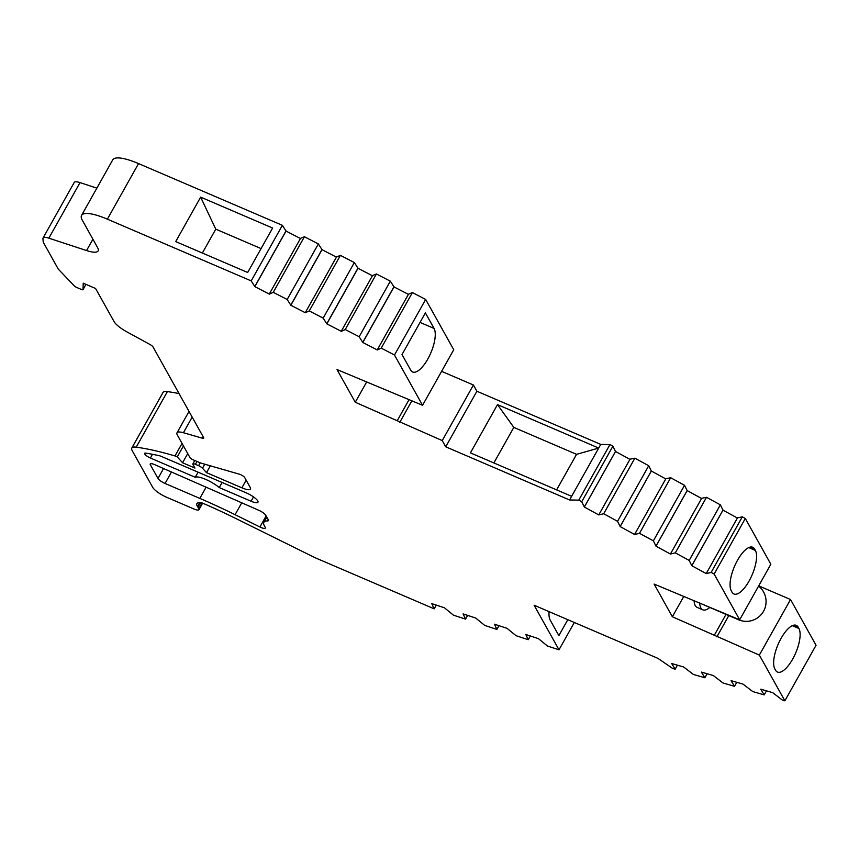 <?xml version="1.0" encoding="UTF-8"?>
<svg xmlns="http://www.w3.org/2000/svg" width="859" height="859" viewBox="0 0 859 859"><rect width="100%" height="100%" fill="white"/><g stroke="black" fill="none" stroke-linecap="round" stroke-linejoin="round"><path stroke-width="1.29" d="M427.814 359.008A24.718 9.181 113.2 0 0 434.085 328.449L425.388 312.88L402.012 354.552L410.699 370.122A24.718 9.181 113.2 0 0 412.642 371.99A24.718 9.181 113.2 0 0 427.814 359.008M265.206 527.319A6.593 1.686 29.3 0 1 265.334 528.124A6.593 1.686 29.3 0 1 261.029 527.501A6.593 1.686 29.3 0 1 259.923 526.986L235.076 514.691A209.564 53.537 -150.7 0 0 199.814 498.392L165.057 483.467A6.593 1.686 29.3 0 1 157.992 478.463L150.346 464.762A6.593 1.686 29.3 0 1 150.218 463.946A6.593 1.686 29.3 0 1 154.663 464.644L258.806 510.3A6.593 1.686 29.3 0 1 265.732 515.239L268.276 519.802A6.593 1.686 29.3 0 1 268.405 520.618A6.593 1.686 29.3 0 1 267.568 520.93A28.991 7.409 -150.7 0 0 263.874 522.336A28.991 7.409 -150.7 0 0 264.422 525.912L265.206 527.319M657.973 658.381L534.115 605.219L558.994 649.801L547.451 646.011L538.41 638.634L525.783 634.479L528.231 639.697L516.109 635.724L507.078 628.348L494.44 624.192L496.889 629.411L484.766 625.438L475.736 618.051L463.098 613.906L465.546 619.124L453.423 615.151L444.393 607.764L431.755 603.619L434.203 608.838L315.446 557.867A6.593 1.686 29.3 0 1 314.33 557.351L235.688 518.439A197.699 50.498 -150.7 0 0 202.423 503.063A19.854 5.068 -150.7 0 0 196.872 503.642A19.854 5.068 -150.7 0 0 197.516 506.542A7.903 2.019 29.3 0 1 197.946 507.164L198.816 508.721A7.903 2.019 29.3 0 1 198.966 509.698A7.903 2.019 29.3 0 1 193.812 508.936L166.818 497.35A13.175 3.372 29.3 0 1 152.677 487.332L132.211 450.653A21.088 5.39 29.3 0 1 131.814 448.054A21.088 5.39 29.3 0 1 136.216 447.163A218.283 55.76 29.3 0 1 175.011 455.957L177.265 456.924L182.58 462.765L194.95 468.069L192.921 464.44A3.951 1.009 29.3 0 1 192.845 463.946A3.951 1.009 29.3 0 1 195.422 464.332L198.59 465.685A3.951 1.009 29.3 0 1 202.499 468.241L206.504 472.633L241.884 487.815A13.175 3.372 -150.7 0 0 250.474 489.082A13.175 3.372 -150.7 0 0 250.227 487.461L244.729 477.593A3.951 1.009 -150.7 0 0 239.382 474.189L200.695 463.033L192.813 459.662A2.631 0.676 29.3 0 1 189.989 457.654L177.319 434.944A17.169 4.392 29.3 0 1 176.997 432.829A17.169 4.392 29.3 0 1 183.418 432.732L202.241 438.165A3.951 1.009 -150.7 0 0 203.723 438.133A3.951 1.009 -150.7 0 0 203.647 437.65L152.988 346.875A3.951 1.009 -150.7 0 0 149.949 344.459L127.068 331.971A16.912 4.316 29.3 0 1 114.086 321.631L95.585 288.484L83.216 283.169L83.022 289.58A2.631 0.676 29.3 0 1 83.001 289.676A2.631 0.676 29.3 0 1 81.283 289.419L76.805 287.497A2.631 0.676 29.3 0 1 74.25 285.843L58.541 269.393A3.951 1.009 29.3 0 1 58.133 268.867L43.218 242.141L42.95 238.555A13.175 3.372 29.3 0 1 43.068 237.975A13.175 3.372 29.3 0 1 48.845 238.168L86.555 250.549A26.361 6.732 -150.7 0 0 98.13 250.925A26.361 6.732 -150.7 0 0 97.625 247.671L82.324 220.248A39.535 10.104 29.3 0 1 81.573 215.373A39.535 10.104 29.3 0 1 107.364 219.163L251.193 280.893L254.855 286.627L269.361 294.132L273.259 292.307L287.174 299.501L290.847 305.246L305.353 312.751L309.251 310.915L323.167 318.12L326.839 323.854L341.345 331.359L345.232 329.534L359.159 336.728L362.82 342.473L377.326 349.978L381.224 348.142L394.485 355.003L422.553 405.298L337.018 369.563L355.261 402.259L442.245 440.581L445.724 446.809L569.571 499.97L578.773 500.131L581.726 501.742L584.356 507.046L598.787 514.928L603.684 513.736L617.546 521.306L620.177 526.599L634.608 534.491L639.504 533.299L653.366 540.859L655.997 546.163L670.428 554.044L675.324 552.852L689.186 560.422L691.817 565.716L706.259 573.608L711.145 572.416L714.14 574.048L739.674 619.801L654.118 584.066L672.361 616.762L759.345 655.084L784.868 700.826L782.409 700.117L772.692 692.655L760.72 689.197L764.209 694.867L752.731 691.559L743.003 684.097L731.041 680.65L734.531 686.309L723.053 683.002L713.324 675.539L701.363 672.092L704.852 677.751L693.363 674.444L683.646 666.981L671.684 663.535L675.163 669.193L672.726 668.495L657.973 658.381M81.573 215.373L112.754 159.817A39.535 10.104 29.3 0 1 138.546 163.597L282.375 225.326L286.036 231.071L300.446 238.523M269.372 293.907L300.553 238.34L304.44 236.74L318.356 243.945L322.028 249.679L336.438 257.131M305.364 312.515L336.535 256.959L340.422 255.348L354.348 262.553L358.01 268.298L372.43 275.75M341.345 331.134L372.527 275.567L376.414 273.967L390.34 281.172L394.002 286.906L408.412 294.358M377.337 349.742L408.519 294.186L412.406 292.575L425.667 299.437L453.735 349.731L422.553 405.298M441.601 371.356L473.427 385.015L476.895 391.242L600.752 444.404L609.954 444.575L612.896 446.186L615.527 451.48L629.937 459.35M598.863 514.734L630.044 459.168L634.865 458.18L648.717 465.739L651.358 471.043L665.757 478.903M634.683 534.287L665.865 478.731L670.686 477.733L684.548 485.303L687.179 490.596L701.578 498.467M670.503 553.851L701.685 498.284L706.506 497.297L720.368 504.856L722.999 510.16L737.398 518.02M706.323 573.415L737.505 517.848L742.326 516.85L745.311 518.482L770.845 564.234L739.674 619.801M758.712 585.87L790.527 599.518L816.05 645.259L784.868 700.826M131.814 448.054L162.995 392.499A21.088 5.39 29.3 0 1 167.398 391.597A218.283 55.76 29.3 0 1 179.048 393.572M43.068 237.975L74.25 182.419A13.175 3.372 29.3 0 1 80.027 182.602L96.863 188.132M219.238 487.568A16.471 4.209 -150.7 0 0 195.229 477.271L150.389 458.019A5.272 1.342 29.3 0 1 144.634 453.359A5.272 1.342 29.3 0 1 145.805 453.144A207.738 53.065 29.3 0 1 159.076 455.657A6.593 1.686 29.3 0 1 161.492 456.473L246.447 492.937A10.544 2.695 29.3 0 1 257.958 502.247A10.544 2.695 29.3 0 1 251.086 501.237L219.238 487.568L222.094 482.479M200.652 197.141L175.708 241.594L247.671 272.486L272.614 228.032L200.652 197.141L215.77 229.149L202.359 253.04M282.375 225.326L251.193 280.893M286.047 230.846L254.865 286.401M286.036 231.071L254.855 286.627M304.44 236.74L273.259 292.307M318.356 243.945L287.174 299.501M322.028 249.454L290.857 305.02M322.028 249.679L290.847 305.246M340.422 255.348L309.251 310.915M354.348 262.553L323.167 318.12M358.02 268.062L326.839 323.628M358.01 268.298L326.839 323.854M376.414 273.967L345.232 329.534M390.34 281.172L359.159 336.728M394.013 286.681L362.831 342.247M394.002 286.906L362.82 342.473M412.406 292.575L381.224 348.142M425.667 299.437L394.485 355.003M366.503 382.223L355.261 402.259M409.12 399.532L397.427 420.362M411.912 400.724L399.779 422.349M473.427 385.015L442.245 440.581M476.895 391.242L445.724 446.809M600.752 444.404L598.702 448.065L497.501 404.621L470.421 452.876L571.622 496.319L569.571 499.97M609.954 444.575L578.773 500.131M571.622 496.319L598.702 448.065L576.55 454.336L513.811 427.406L493.871 462.937M612.896 446.186L581.726 501.742M615.602 451.286L584.421 506.853M615.527 451.48L584.356 507.046M634.865 458.18L603.684 513.736M648.717 465.739L617.546 521.306M651.423 470.85L620.241 526.406M651.358 471.043L620.177 526.599M670.686 477.733L639.504 533.299M684.548 485.303L653.366 540.859M687.243 490.403L656.061 545.97M687.179 490.596L655.997 546.163M706.506 497.297L675.324 552.852M720.368 504.856L689.186 560.422M723.063 509.967L691.882 565.523M722.999 510.16L691.817 565.716M742.326 516.85L711.145 572.416M745.311 518.482L714.14 574.048M755.372 550.426L754.642 549.126A24.718 9.181 113.2 0 0 752.699 547.258A24.718 9.181 113.2 0 0 735.948 563.225A24.718 9.181 113.2 0 0 731.256 590.799L731.986 592.098A24.718 9.181 113.2 0 0 733.93 593.977A24.718 9.181 113.2 0 0 750.68 578A24.718 9.181 113.2 0 0 755.372 550.426L748.758 547.591M683.603 596.726L672.361 616.762M726.016 614.389L714.527 634.855M728.808 615.592L716.878 636.852M790.527 599.518L759.345 655.084M798.215 627.22L798.934 628.52A24.718 9.181 -66.8 0 1 794.242 656.093A24.718 9.181 -66.8 0 1 777.492 672.06A24.718 9.181 -66.8 0 1 775.548 670.192L774.829 668.893A24.718 9.181 -66.8 0 1 779.521 641.319A24.718 9.181 -66.8 0 1 796.261 625.352A24.718 9.181 -66.8 0 1 798.215 627.22L793.566 625.234M766.464 690.861L764.209 694.867M736.786 682.304L734.531 686.309M707.097 673.746L704.852 677.751M677.418 665.188L675.163 669.193M549.084 611.64A24.718 9.181 113.2 0 0 550.179 620.058L558.865 635.628L567.81 619.683M574.327 622.474L558.994 649.801M530.325 635.971L528.231 639.697M498.982 625.685L496.889 629.411M467.64 615.398L465.546 619.124M436.297 605.112L434.203 608.838M199.675 502.687L197.516 506.542M182.044 443.416L175.011 455.957M183.439 445.918L177.265 456.924M187.724 453.595L182.58 462.765M210.326 465.814L206.504 472.633M198.085 472.182L195.229 477.271M497.501 404.621L513.811 427.406M556.611 489.877L576.55 454.336M261.082 248.595L215.77 229.149M699.677 602.642A24.718 9.181 113.2 0 0 700.869 607.936A24.718 9.181 113.2 0 0 702.812 609.815A24.718 9.181 113.2 0 0 709.824 607.442M694.115 601.236A24.718 9.181 113.2 0 0 695.242 605.531A24.718 9.181 113.2 0 0 697.186 607.399L702.812 609.815M703.553 604.296A19.768 7.344 113.2 0 0 704.767 605.273L738.493 619.747A19.768 19.768 0 0 0 758.583 586.096M420.04 322.415L434.085 328.449M138.546 163.597L107.364 219.163M200.437 502.74L197.946 507.164M202.037 502.977L198.816 508.721M167.398 391.597L136.216 447.163M197.033 461.466L195.422 464.332M200.201 462.829L198.59 465.685M204.753 464.204L202.499 468.241M246.168 480.181L241.884 487.815M192.18 417.109L183.418 432.732M203.089 436.651L202.241 438.165M85.954 284.35L83.022 289.58M80.027 182.602L48.845 238.168M92.912 239.221L86.555 250.549M268.244 519.727L267.568 520.93M266.118 515.937L259.923 526.986M241.744 502.816L235.076 514.691M206.106 487.193L199.814 498.392M171.489 472.01L165.057 483.467M163.554 468.542L157.992 478.463M150.98 463.635L150.346 464.762M152.483 454.304L150.389 458.019M253.512 496.899L251.086 501.237M750.004 547.14L754.642 549.126M792.32 625.685L798.934 628.52M737.28 618.781A19.768 7.344 113.2 0 0 738.493 619.747M202.638 503.149L198.966 509.698M194.778 460.499L192.845 463.946M189.012 411.429L176.997 432.829M85.975 284.361L83.001 289.676M266.795 517.129L263.874 522.336"/></g></svg>
